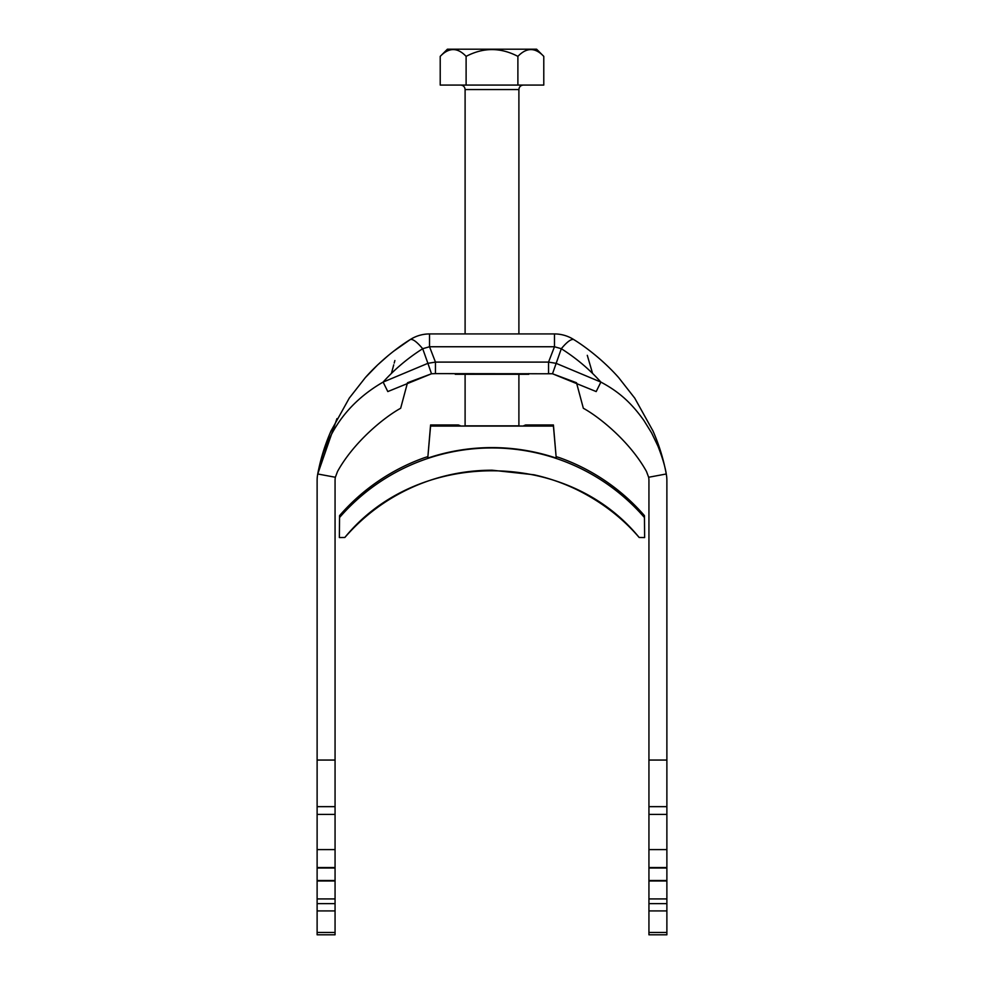<?xml version="1.0" encoding="UTF-8"?>
<svg xmlns="http://www.w3.org/2000/svg" width="984" height="984" viewBox="0 0 984 984"><rect width="100%" height="100%" fill="white"/><g stroke="black" fill="none" stroke-linecap="round" stroke-linejoin="round"><path stroke-width="1.48" d="M435.457 373.625L431.496 373.772L427.905 363.33L435.457 362.1L435.457 373.625L552.504 373.772L596.193 391.571L600.88 382.087C618.702 391.62 631.015 402.419 643.942 420.549L651.592 432.898L657.939 446.084C662.392 457.474 665.172 466.773 666.266 473.981C663.499 459.196 659.083 444.879 653.007 431.029L634.741 398.139L618.678 377.622C604.151 361.165 586.169 347.18 573.635 339.492C567.768 335.827 561.384 333.982 554.472 333.933L554.472 346.749L548.543 362.1L556.095 363.33L600.88 382.087C589.342 369.234 576.144 358.114 561.311 348.717C566.882 342.002 570.991 338.927 573.635 339.492C567.768 335.827 561.384 333.982 554.472 333.933L429.528 333.933L429.528 346.749L435.457 362.1L548.543 362.1L548.543 373.625L552.504 373.772L561.311 348.717L554.472 346.749L429.528 346.749L422.689 348.717C416.958 341.928 412.849 338.853 410.365 339.492C416.232 335.827 422.616 333.982 429.528 333.933A35.867 35.867 0 0 0 410.365 339.492C416.232 335.827 422.616 333.982 429.528 333.933M587.288 355.322L592.565 373.403M407.499 382.751L431.496 373.772L387.807 391.571L383.12 382.087C394.658 369.234 407.856 358.114 422.689 348.717L427.905 363.33L383.12 382.087C347.475 402.69 325.679 433.317 317.734 473.981C320.501 459.196 324.917 444.879 330.981 431.029L349.258 398.139L365.31 377.635C379.849 361.165 397.819 347.192 410.365 339.492L393.698 351.165M394.879 360.525L394.203 363.084M391.435 373.403L393.735 364.83M317.734 473.981A35.867 35.867 0 0 0 317.119 480.549L317.119 760.054L335.064 760.054L335.064 480.549A17.933 17.933 0 0 1 335.359 477.265L317.734 473.981L336.946 418.631M335.359 477.265L337.549 471.434C353.883 441.951 384.117 417.339 400.66 408.262L407.499 382.739M335.064 760.054L335.064 898.933L317.119 898.933L317.119 934.8L335.064 934.8L317.119 934.8M317.119 898.933L317.119 760.054M335.064 880.987L317.119 880.987M335.064 898.933L335.064 934.8M552.504 373.772L576.501 382.739M666.881 934.8L648.936 934.8L666.881 934.8L666.881 480.549A35.867 35.867 0 0 0 666.266 473.981C663.499 459.196 659.083 444.879 653.019 431.029L634.741 398.139L618.69 377.635C604.151 361.165 586.181 347.192 573.635 339.492C567.768 335.827 561.384 333.982 554.472 333.933C561.384 333.982 567.768 335.827 573.635 339.492A35.867 35.867 0 0 0 554.472 333.933M666.881 898.933L648.936 898.933L648.936 480.549A17.933 17.933 0 0 0 648.64 477.265L666.266 473.981M666.881 880.987L648.936 880.987M666.881 760.054L648.936 760.054M648.936 934.8L648.936 898.933M648.64 477.265L646.451 471.434C630.117 441.951 599.883 417.339 583.34 408.262L576.501 382.751M528.765 373.625L528.765 374.289L455.235 374.289L455.235 373.625M335.064 867.544L317.119 867.544M666.881 867.544L648.936 867.544M465.1 374.289L465.1 425.863L518.9 425.863L518.9 374.289M440.217 56.371L447.4 49.2L536.6 49.2L543.783 56.371C535.222 47.33 526.588 47.33 517.891 56.371C500.622 47.33 483.365 47.33 466.108 56.371C457.56 47.33 448.925 47.33 440.217 56.371L440.217 85.067L543.783 85.067L543.783 56.371M453.415 49.446L455.235 49.63M531.077 49.446L532.529 49.569M465.1 333.933L465.1 89.556C464.829 86.838 463.341 85.337 460.61 85.067M466.108 56.371L466.108 85.067M517.891 56.371L517.891 85.067M523.832 426.011L438.188 426.011L460.168 425.678L458.372 424.965L430.574 424.965L430.574 426.072L553.426 426.072L553.426 424.965L556.231 458.089A201.782 201.782 0 0 0 427.769 458.089L430.574 424.965M523.832 425.678L525.628 424.965L553.426 424.965M644.459 517.547L644.631 537.559L639.157 537.473C566.809 448.483 417.154 448.642 344.843 537.473L339.369 537.559L339.541 517.547A201.782 201.782 0 0 1 644.459 517.547L644.459 515.665A201.782 201.782 0 0 0 559.601 457.72L556.206 456.65M427.794 456.65L424.399 457.72A201.782 201.782 0 0 0 339.541 515.665L339.541 517.547M430.574 426.072L427.769 458.089M553.426 426.072L556.231 458.089M335.064 806.659L317.119 806.659M335.064 814.42L317.119 814.42M335.064 849.598L317.119 849.598M335.064 868.023L317.119 868.023M335.064 880.508L317.119 880.508M335.064 903.632L317.119 903.632M335.064 910.913L317.119 910.913M335.064 932.475L317.119 932.475M666.881 806.659L648.936 806.659M666.881 814.42L648.936 814.42M666.881 849.598L648.936 849.598M666.881 868.023L648.936 868.023M666.881 880.508L648.936 880.508M666.881 903.632L648.936 903.632M666.881 910.913L648.936 910.913M666.881 932.475L648.936 932.475M518.9 333.933L518.9 89.556L465.1 89.556M349.258 398.139L365.322 377.622L377.647 364.904L388.52 355.298M518.9 89.556C519.171 86.838 520.659 85.337 523.39 85.067M344.843 537.473C364.966 514.361 389.172 496.883 417.45 485.05C441.361 475.186 466.256 470.241 492.135 470.204L533.906 474.768C548.58 478.015 562.7 482.886 576.255 489.392C604.656 503.254 625.074 521.003 639.157 537.473"/></g></svg>

